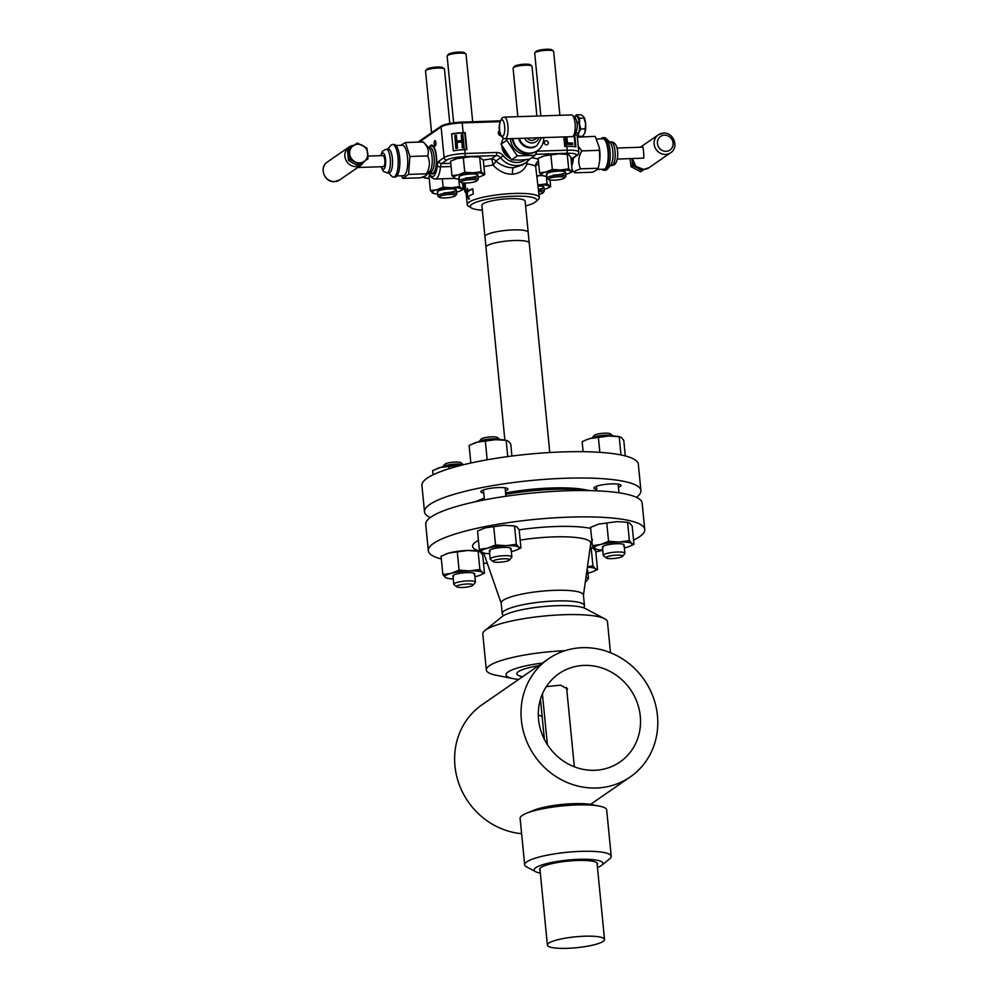 <?xml version="1.0" encoding="UTF-8"?>
<svg xmlns="http://www.w3.org/2000/svg" width="998" height="998" viewBox="0 0 998 998"><rect width="100%" height="100%" fill="white"/><g stroke="black" fill="none" stroke-linecap="round" stroke-linejoin="round"><path stroke-width="1.5" d="M548.576 658.767A71.819 66.691 55.3 0 0 521.368 720.045A71.819 66.691 55.3 0 0 561.849 779.974A71.819 66.691 55.3 0 0 630.262 776.918A71.819 66.691 55.3 0 0 657.457 715.641A71.819 66.691 55.3 0 0 616.989 655.711A71.819 66.691 55.3 0 0 548.576 658.767L482.146 704.688A71.819 66.691 55.3 0 0 454.951 765.977A71.819 66.691 55.3 0 0 521.617 833.692M538.296 714.905A53.692 49.85 -124.7 0 1 542.139 716.589M640.279 716.202A53.692 49.85 -124.7 0 1 619.945 762.01A53.692 49.85 -124.7 0 1 568.81 764.281A53.692 49.85 -124.7 0 1 538.558 719.496A53.692 49.85 -124.7 0 1 558.88 673.687A53.692 49.85 -124.7 0 1 610.028 671.405A53.692 49.85 -124.7 0 1 640.279 716.202M546.305 686.636L560.626 685.164L567.513 688.969L566.839 690.267M466.403 196.007L468.661 199.064L468.399 196.406A36.227 6.911 -5.6 0 1 473.301 194.061L472.778 188.759A36.227 6.911 -5.6 0 0 467.875 191.105L467.613 188.447L466.403 196.007L467.264 195.97L467.812 190.418M465.417 183.033L466.964 182.996M471.543 208.021L468.573 206.274A36.227 6.911 -5.6 0 1 467.239 204.652A36.227 6.911 -5.6 0 1 468.973 202.232A36.227 6.911 -5.6 0 1 508.556 193.749A36.227 6.911 -5.6 0 1 539.344 197.579A36.227 6.911 -5.6 0 1 538.334 199.438L535.776 201.721A33.358 6.362 174.4 0 0 512.498 196.269A33.358 6.362 174.4 0 0 471.892 204.291A33.358 6.362 174.4 0 0 471.543 208.021A33.358 6.362 174.4 0 0 482.333 210.191M538.421 161.102A5.439 5.24 -50.4 0 0 535.652 166.429L539.344 197.579M481.385 176.172L484.716 174.625L483.294 160.129A41.666 7.947 -5.6 0 1 491.353 158.869A5.439 0.998 -97.7 0 1 492.975 165.094C499.25 171.456 505.749 174.488 512.485 174.163C519.459 173.689 524.287 170.296 526.956 163.996A5.439 4.004 96.6 0 1 527.119 161.664M469.484 199.039L467.264 195.97M467.875 191.105L468.698 191.08A35.354 6.749 -5.6 0 1 472.803 189.034M540.342 175.224L537.772 176.06A5.439 5.052 -124.7 0 1 540.342 175.224L540.928 174.625M526.033 162.487A5.439 3.293 -154.6 0 0 526.969 163.996A36.227 6.911 174.4 0 1 535.652 166.429A5.439 2.433 167 0 1 538.683 163.884M483.93 166.566A36.227 6.911 174.4 0 1 492.975 165.094A5.439 1.435 135.3 0 0 495.819 161.04C501.607 165.78 507.545 168.001 513.621 167.701L522.241 165.107L525.934 162.549A19.573 18.176 -124.7 0 1 500.572 157.746L495.819 161.04A5.439 5.052 55.3 0 0 491.353 158.869L496.093 155.576L464.631 156.599A14.222 2.707 174.4 0 0 446.817 160.042L441.652 163.61A5.439 1.734 -91.9 0 0 440.505 166.866A19.573 6.238 88.1 0 1 435.153 179.029L454.589 178.393M465.218 132.609L463.134 132.684A16.829 3.206 -5.6 0 0 451.645 133.844L453.317 150.848A16.829 3.206 -5.6 0 1 464.806 149.675L466.889 149.613L465.218 132.609L462.673 132.996L464.307 149.688M563.808 136.938L564.743 146.432L566.827 146.369A16.829 3.206 -5.6 0 1 575.896 146.881L574.761 135.391M500.884 135.728A2.72 2.52 -124.7 0 1 499.574 130.713M501.882 146.107A14.459 13.423 55.3 0 0 501.907 146.344A14.459 13.423 55.3 0 0 510.215 158.482M544.322 142.839A2.083 1.934 55.3 0 0 547.49 144.485A2.083 1.934 55.3 0 0 547.104 140.968A2.083 1.934 55.3 0 0 544.322 142.839M429.851 171.581A14.459 4.603 -91.9 0 0 433.431 173.677A14.459 4.603 -91.9 0 0 436.463 156.499A14.459 4.603 -91.9 0 0 430.662 145.421A14.459 4.603 -91.9 0 0 429.078 147.679M434.804 140.656A2.72 0.861 88.1 0 1 434.978 140.593A2.72 0.861 88.1 0 1 435.914 143.001A2.72 0.861 88.1 0 1 435.328 145.958A2.72 0.861 88.1 0 1 435.153 146.02A2.72 0.861 88.1 0 1 434.217 143.612A2.72 0.861 88.1 0 1 434.804 140.656M466.39 149.625L464.756 132.934M451.682 134.156A15.307 2.919 -5.6 0 1 462.673 132.996M461.55 140.631L461.263 134.88A16.18 3.081 -5.6 0 1 462.536 134.817L463.783 147.554A16.18 3.081 174.4 0 0 462.511 147.617L461.949 141.891A16.18 3.081 174.4 0 0 457.009 142.315L457.571 148.053A16.18 3.081 174.4 0 0 456.136 148.228L454.888 135.491A16.18 3.081 -5.6 0 1 456.323 135.304L456.884 141.042A16.18 3.081 -5.6 0 1 461.825 140.606L461.263 134.88M462.511 147.617L462.249 147.804A15.307 2.919 -5.6 0 1 463.521 147.741L463.496 147.567M462.249 147.804L461.949 141.891M457.022 142.477A15.307 2.919 -5.6 0 1 461.687 142.065M456.173 148.403L455.824 148.453A15.307 2.919 -5.6 0 1 457.284 148.253L457.259 148.091M455.824 148.453L454.888 135.491M565.379 136.888L566.128 144.423A15.307 2.919 -5.6 0 1 572.54 144.585L572.515 144.348M574.149 135.953L575.197 146.743M572.54 144.585L572.715 143.113A16.18 3.081 -5.6 0 0 567.475 142.926L566.876 136.838M572.84 144.386A16.18 3.081 174.4 0 0 566.402 144.236L565.679 136.876M418.025 142.128A16.679 3.181 -5.6 0 1 418.224 141.978L441.153 126.122A16.679 3.181 -5.6 0 1 462.049 122.093L500.248 120.845M525.609 205.95A33.358 6.362 174.4 0 0 535.103 202.245A33.358 6.362 174.4 0 0 535.776 201.721M498.326 132.884A2.72 2.52 -124.7 0 1 500.185 135.566M503.067 148.477A13.485 12.512 55.3 0 0 508.469 156.511M429.539 147.542A14.459 4.603 88.1 0 1 431.074 145.409A14.459 4.603 88.1 0 1 431.785 145.097M432.72 173.976A14.459 4.603 88.1 0 1 430.313 171.681M433.02 173.003A13.485 4.291 -91.9 0 0 433.756 172.704A13.485 4.291 -91.9 0 0 435.914 168.562M435.328 150.311A13.485 4.291 -91.9 0 0 432.146 146.057M484.916 236.514L481.859 205.388A21.744 4.142 -5.6 0 1 482.895 203.929A21.744 4.142 -5.6 0 1 506.66 198.852A21.744 4.142 -5.6 0 1 525.135 201.147L528.192 232.272M485.964 235.166A21.744 4.142 -5.6 0 1 509.18 230.114A21.744 4.142 -5.6 0 1 528.154 232.172L529.239 243.2A21.744 4.142 174.4 0 0 511.3 240.668A21.744 4.142 174.4 0 0 486.999 245.782A21.744 4.142 174.4 0 0 486.014 247.442L484.928 236.414A21.744 4.142 -5.6 0 1 485.964 235.166M566.565 687.46L574.349 766.801M542.401 693.934L547.378 744.633M540.442 699.324L544.384 739.406M538.421 665.778A32.622 6.225 174.4 0 0 518.424 671.642A32.622 6.225 -5.6 0 0 516.864 673.825A32.622 6.225 -5.6 0 0 522.615 676.719M542.338 663.071A43.488 8.296 174.4 0 0 508.119 671.978A43.488 8.296 -5.6 0 0 513.159 678.628L496.58 675.347A62.625 11.939 -5.6 0 1 486.325 669.945A62.625 11.939 -5.6 0 1 489.332 665.753A62.625 11.939 174.4 0 1 564.918 650.708M518.698 679.413A43.488 8.296 -5.6 0 1 513.159 678.628M486.325 669.945L482.807 634.054A62.625 11.939 -5.6 0 1 484.941 630.511A62.625 11.939 -5.6 0 1 485.814 629.863A62.625 11.939 174.4 0 1 545.519 615.903A62.625 11.939 174.4 0 1 604.701 618.772A62.625 11.939 174.4 0 1 607.47 621.829L610.489 652.717M604.701 618.772L585.215 608.481A43.488 8.296 174.4 0 0 544.122 606.497A43.488 8.296 174.4 0 0 502.655 616.19A43.488 8.296 -5.6 0 0 502.044 616.639L484.941 630.511M583.368 607.72A41.317 7.884 174.4 0 0 584.466 605.649A41.317 7.884 174.4 0 0 549.362 601.283A41.317 7.884 174.4 0 0 504.202 610.951A41.317 7.884 -5.6 0 0 502.231 613.708A41.317 7.884 -5.6 0 0 503.703 615.529M584.466 605.649L583.431 595.02A41.317 7.884 174.4 0 0 548.314 590.654A41.317 7.884 174.4 0 0 503.167 600.322A41.317 7.884 -5.6 0 0 501.183 603.091L502.231 613.708M633.568 540.13A108.72 20.733 -5.6 0 0 639.531 536.737A108.72 20.733 174.4 0 0 644.733 529.464A108.72 20.733 174.4 0 0 552.331 517.974A108.72 20.733 174.4 0 0 433.519 543.411A108.72 20.733 -5.6 0 0 428.317 550.684A108.72 20.733 -5.6 0 0 441.341 558.98M602.755 550.285A108.72 20.733 -5.6 0 1 595.806 551.906M487.261 563.271A108.72 20.733 -5.6 0 1 483.519 563.234M644.733 529.464L642.151 503.117A108.72 20.733 174.4 0 0 549.748 491.627A108.72 20.733 174.4 0 0 430.936 517.064A108.72 20.733 -5.6 0 0 425.734 524.337L428.317 550.684M590.242 490.617A73.503 14.022 174.4 0 0 505.724 494.322M484.317 498.913A73.503 14.022 174.4 0 0 474.225 501.994M421.917 485.465A108.72 20.733 -5.6 0 1 563.346 451.894A108.72 20.733 174.4 0 1 638.333 464.245L640.916 490.579A108.72 20.733 174.4 0 0 565.928 478.229A108.72 20.733 -5.6 0 0 424.499 511.799L421.917 485.465M430.225 517.575A108.72 20.733 -5.6 0 1 424.499 511.799M636.425 497.353A108.72 20.733 174.4 0 0 640.916 490.579M587.211 490.218A62.625 11.939 174.4 0 0 551.844 487.972A62.625 11.939 174.4 0 0 505.587 492.95M484.255 498.227A62.625 11.939 174.4 0 0 477.119 501.021M505.387 490.916A13.585 2.595 174.4 0 0 498.563 487.56A13.585 2.595 174.4 0 0 483.331 489.981A13.585 2.595 174.4 0 0 483.743 493.037M618.423 487.249A13.585 2.595 174.4 0 0 620.332 486.35A13.585 2.595 174.4 0 0 611.612 483.893A13.585 2.595 174.4 0 0 594.583 487.186A13.585 2.595 174.4 0 0 596.792 489.369M585.477 580.749A8.258 1.572 174.4 0 1 585.976 581.585A8.258 1.572 174.4 0 1 585.714 581.822A8.258 1.572 -5.6 0 1 585.302 582.059M585.976 581.585L588.284 578.877A10.878 2.071 174.4 0 0 588.446 578.453A10.878 2.071 174.4 0 0 585.951 577.405M587.385 567.213A19.024 3.63 -5.6 0 1 595.332 568.723A19.024 3.63 -5.6 0 1 593.024 571.592A19.024 3.63 -5.6 0 1 589.519 572.74A19.024 3.63 -5.6 0 1 587.934 573.139M587.123 570.906A10.878 2.071 174.4 0 0 587.049 569.596M590.18 547.391L591.14 547.528L592.937 565.829L595.332 568.723L597.528 569.509L593.286 571.48M587.448 566.827L592.937 565.829M591.14 547.528L593.336 548.326L595.731 551.208L597.528 569.509M591.477 547.528A19.024 3.63 174.4 0 0 590.205 547.266M463.047 464.843A19.024 3.63 174.4 0 0 459.192 464.868A19.024 3.63 174.4 0 0 440.679 467.388A19.024 3.63 174.4 0 0 437.186 468.536A19.024 3.63 174.4 0 0 436.912 468.648M462.86 464.893L440.679 467.388L432.67 470.607L433.082 474.799M449.137 468.686L448.888 466.253M472.94 585.24A8.258 1.572 174.4 0 1 472.665 585.477A8.258 1.572 -5.6 0 1 464.444 587.348A8.258 1.572 -5.6 0 1 456.81 586.824A8.258 1.572 -5.6 0 1 457.009 585.988A8.258 1.572 174.4 0 1 466.827 584.005A8.258 1.572 174.4 0 1 472.94 585.24L475.248 582.545A10.878 2.071 174.4 0 0 475.41 582.121A10.878 2.071 174.4 0 0 466.178 580.973A10.878 2.071 174.4 0 0 454.29 583.518A10.878 2.071 -5.6 0 0 453.766 584.242A10.878 2.071 -5.6 0 0 454.015 584.628L456.81 586.824M463.459 464.744A10.878 2.071 174.4 0 0 453.179 464.257A10.878 2.071 174.4 0 0 442.838 466.677A10.878 2.071 -5.6 0 0 442.526 466.927L444.784 464.282A8.258 1.572 -5.6 0 1 445.058 464.045A8.258 1.572 174.4 0 1 453.292 462.174A8.258 1.572 174.4 0 1 460.926 462.698L463.496 464.731M453.254 578.927A19.024 3.63 -5.6 0 1 447.952 578.391A19.024 3.63 -5.6 0 1 445.258 577.405A19.024 3.63 -5.6 0 1 451.071 573.388A19.024 3.63 -5.6 0 1 469.596 570.881A19.024 3.63 -5.6 0 1 482.296 572.378A19.024 3.63 -5.6 0 1 479.976 575.26A19.024 3.63 -5.6 0 1 476.483 576.395A19.024 3.63 -5.6 0 1 474.886 576.794M474.075 574.561A10.878 2.071 174.4 0 0 467.101 572.603A10.878 2.071 174.4 0 0 453.479 575.235A10.878 2.071 174.4 0 0 453.616 576.57M447.453 578.204L445.258 577.405L442.863 574.524L451.071 573.388L459.08 570.17L469.596 570.881L479.901 569.496L482.296 572.378L484.492 573.176L480.25 575.135M445.308 554.264A19.024 3.63 174.4 0 1 449.075 553.004L467.588 550.484A19.024 3.63 174.4 0 0 449.075 553.004L441.066 556.223L442.863 574.524M457.284 551.869L459.08 570.17M478.441 551.195A19.024 3.63 174.4 0 0 467.588 550.484L478.104 551.195L479.901 569.496M478.104 551.195L480.3 551.981L482.695 554.876L484.492 573.176M511.924 456.036L510.751 444.06L508.344 441.178L505.662 440.193A19.024 3.63 174.4 0 0 495.644 439.669A19.024 3.63 174.4 0 0 477.131 442.189A19.024 3.63 174.4 0 0 473.626 443.337A19.024 3.63 174.4 0 0 473.364 443.449M507.745 456.585L506.161 440.38L495.644 439.669L477.131 442.189L469.122 445.407L470.844 463.022M488.521 459.554L487.136 459.354L485.34 441.054M487.136 459.354L485.776 460.041M509.392 560.04A8.258 1.572 174.4 0 1 509.117 560.277A8.258 1.572 -5.6 0 1 500.884 562.148A8.258 1.572 -5.6 0 1 493.249 561.625A8.258 1.572 -5.6 0 1 493.461 560.789A8.258 1.572 174.4 0 1 503.279 558.805A8.258 1.572 174.4 0 1 509.392 560.04L511.687 557.346A10.878 2.071 174.4 0 0 511.862 556.921A10.878 2.071 174.4 0 0 502.618 555.774A10.878 2.071 174.4 0 0 490.742 558.319A10.878 2.071 -5.6 0 0 490.218 559.042A10.878 2.071 -5.6 0 0 490.467 559.429L493.249 561.625M500.098 439.656A10.878 2.071 174.4 0 0 489.981 439.02A10.878 2.071 174.4 0 0 479.277 441.478A10.878 2.071 -5.6 0 0 478.978 441.727L481.236 439.07A8.258 1.572 -5.6 0 1 481.51 438.846A8.258 1.572 174.4 0 1 489.731 436.974A8.258 1.572 174.4 0 1 497.366 437.498L500.11 439.656M489.694 553.715A19.024 3.63 -5.6 0 1 484.404 553.191A19.024 3.63 -5.6 0 1 481.71 552.206A19.024 3.63 -5.6 0 1 487.523 548.189A19.024 3.63 -5.6 0 1 506.036 545.681A19.024 3.63 -5.6 0 1 518.748 547.178A19.024 3.63 -5.6 0 1 516.428 550.048A19.024 3.63 -5.6 0 1 512.935 551.195A19.024 3.63 -5.6 0 1 511.338 551.595M510.527 549.362A10.878 2.071 174.4 0 0 503.553 547.403A10.878 2.071 174.4 0 0 489.931 550.035A10.878 2.071 174.4 0 0 490.055 551.37M483.905 553.004L481.71 552.206L479.314 549.324L487.523 548.189L495.532 544.97L506.036 545.681L516.34 544.297L518.748 547.178L520.944 547.977L516.702 549.935M479.314 549.324L477.518 531.023L485.527 527.792L493.736 526.67L495.532 544.97M493.736 526.67L504.04 525.285L514.544 525.996L516.34 544.297M514.544 525.996L516.739 526.782L519.147 529.676L520.944 547.977M625.309 455.949L623.787 440.405L621.392 437.511L618.698 436.525A19.024 3.63 174.4 0 0 608.68 436.014A19.024 3.63 174.4 0 0 590.167 438.521A19.024 3.63 174.4 0 0 586.674 439.669A19.024 3.63 174.4 0 0 586.4 439.781M620.981 454.951L619.197 436.712L608.68 436.014L590.167 438.521L585.988 439.956L582.158 441.752L583.131 451.682M599.848 452.331L598.376 437.386M622.428 556.385A8.258 1.572 174.4 0 1 622.153 556.622A8.258 1.572 -5.6 0 1 613.932 558.493A8.258 1.572 -5.6 0 1 606.297 557.969A8.258 1.572 -5.6 0 1 606.497 557.121A8.258 1.572 174.4 0 1 616.315 555.15A8.258 1.572 174.4 0 1 622.428 556.385L624.736 553.678A10.878 2.071 174.4 0 0 624.898 553.254A10.878 2.071 174.4 0 0 615.654 552.106A10.878 2.071 174.4 0 0 603.778 554.651A10.878 2.071 -5.6 0 0 603.254 555.387A10.878 2.071 -5.6 0 0 603.503 555.761L606.297 557.969M613.146 435.989A10.878 2.071 174.4 0 0 603.029 435.353A10.878 2.071 174.4 0 0 592.325 437.81A10.878 2.071 -5.6 0 0 592.014 438.06L594.272 435.415A8.258 1.572 -5.6 0 1 594.546 435.178A8.258 1.572 174.4 0 1 602.78 433.307A8.258 1.572 174.4 0 1 610.414 433.831L613.146 435.989M602.742 550.06A19.024 3.63 -5.6 0 1 597.44 549.536A19.024 3.63 -5.6 0 1 594.746 548.551A19.024 3.63 -5.6 0 1 600.559 544.534A19.024 3.63 -5.6 0 1 619.084 542.014A19.024 3.63 -5.6 0 1 631.784 543.523A19.024 3.63 -5.6 0 1 629.464 546.393A19.024 3.63 -5.6 0 1 625.971 547.54A19.024 3.63 -5.6 0 1 624.374 547.939M623.563 545.706A10.878 2.071 174.4 0 0 616.589 543.735A10.878 2.071 174.4 0 0 602.967 546.368A10.878 2.071 174.4 0 0 603.091 547.702M596.941 549.349L594.746 548.551L592.35 545.657L600.559 544.534L608.568 541.303L619.084 542.014L629.389 540.629L631.784 543.523L633.98 544.309L629.738 546.28M592.35 545.657L590.554 527.356L598.563 524.137L606.772 523.002L608.568 541.303M606.772 523.002L617.076 521.617L627.592 522.328L629.389 540.629M627.592 522.328L629.788 523.127L632.183 526.008L633.98 544.309M540.068 870.393A29.142 5.551 -5.6 0 1 539.544 869.483A29.142 5.551 -5.6 0 1 540.941 867.536A29.142 5.551 174.4 0 1 572.777 860.713A29.142 5.551 174.4 0 1 597.54 863.794A29.142 5.551 174.4 0 1 597.203 864.792M599.561 806.147L591.839 804.625A34.581 6.599 174.4 0 0 533.643 810.326L526.358 813.333A43.488 8.296 174.4 0 0 522.191 815.478A43.488 8.296 -5.6 0 0 520.108 818.385L524.661 864.779A43.488 8.296 -5.6 0 1 526.744 861.873A43.488 8.296 174.4 0 1 574.274 851.693A43.488 8.296 174.4 0 1 611.225 856.296L606.684 809.902A43.488 8.296 174.4 0 0 599.561 806.147A43.488 8.296 174.4 0 0 526.358 813.333M597.465 867.499A34.581 6.599 -5.6 0 0 601.295 865.578A34.581 6.599 174.4 0 0 601.782 865.216L609.753 858.754A43.488 8.296 174.4 0 0 611.225 856.296M540.33 873.1A34.581 6.599 -5.6 0 1 535.664 871.703L526.582 866.9A43.488 8.296 -5.6 0 1 524.661 864.779M535.664 871.703A34.581 6.599 -5.6 0 1 535.789 867.699A34.581 6.599 174.4 0 1 578.291 859.365A34.581 6.599 174.4 0 1 601.782 865.216M603.154 941.388A28.705 5.477 -5.6 0 1 571.779 948.1A28.705 5.477 -5.6 0 1 547.391 945.069A28.705 5.477 -5.6 0 1 548.763 943.147A28.705 5.477 -5.6 0 1 580.137 936.436A28.705 5.477 -5.6 0 1 604.526 939.467A28.705 5.477 -5.6 0 1 603.154 941.388M602.829 137.699L604.476 137.649A16.305 5.202 88.1 0 1 606.248 138.535A16.305 5.202 88.1 0 1 610.19 153.779A16.305 5.202 88.1 0 1 607.246 169.236A16.305 5.202 88.1 0 1 606.559 169.885A16.305 5.202 88.1 0 1 605.524 170.246L603.877 170.296A16.305 5.202 -91.9 0 0 604.913 169.934A16.305 5.202 -91.9 0 0 608.468 152.183A16.305 5.202 -91.9 0 0 602.829 137.699A16.305 5.202 -91.9 0 0 601.794 138.061A16.305 5.202 -91.9 0 0 600.996 138.847M601.981 169.273A16.305 5.202 -91.9 0 0 603.877 170.296M596.53 138.996L602.854 138.784A15.22 4.853 88.1 0 1 608.119 152.307A15.22 4.853 88.1 0 1 604.813 168.874A15.22 4.853 88.1 0 1 603.84 169.211L597.291 169.423M596.293 170.209L592.55 172.23L574.773 172.804L575.26 170.895L580.524 168.824L598.301 168.25L596.293 170.209M599.761 160.167A15.22 4.853 -91.9 0 0 599.773 159.954A15.22 4.853 -91.9 0 0 599.399 148.29L599.736 160.391L598.301 168.25M577.343 137.163L595.182 136.389L599.274 147.517M607.246 169.236L610.851 164.919A11.851 3.78 -91.9 0 0 612.997 153.692A11.851 3.78 -91.9 0 0 610.127 142.614L606.248 138.535M642.587 147.292C643.149 145.471 644.271 156.985 643.648 158.133L617.3 159.094M572.128 170.034L574.773 172.804M580.524 168.824C577.854 162.948 578.291 156.973 581.846 150.91L599.623 150.324M581.846 150.91L578.241 146.294M573.363 157.983A11.964 3.805 88.1 0 1 571.692 165.618M632.233 158.607A9.518 8.845 55.3 0 0 632.258 160.117A9.518 8.845 55.3 0 0 637.56 168.026L632.532 165.668L632.096 158.62M632.532 165.668L631.06 166.678L640.604 171.756L644.596 169.111M630.075 158.682L631.06 166.678M644.047 169.423L642.076 170.745L637.56 168.026A9.518 8.845 55.3 0 0 640.242 168.974M642.076 170.745L640.604 171.756M386.214 149.176L388.397 149.101A11.851 3.78 88.1 0 1 392.488 159.63A11.851 3.78 88.1 0 1 389.919 172.529A11.851 3.78 88.1 0 1 389.158 172.791L386.987 172.866A11.851 3.78 -91.9 0 0 387.735 172.604A11.851 3.78 -91.9 0 0 390.318 159.705A11.851 3.78 -91.9 0 0 386.214 149.176L382.484 151.197L380.7 155.663M388.509 172.816L391.752 176.222A16.305 5.202 -91.9 0 0 393.524 177.108A16.305 5.202 -91.9 0 0 394.559 176.746A16.305 5.202 -91.9 0 0 398.115 158.994A16.305 5.202 -91.9 0 0 392.476 144.51A16.305 5.202 -91.9 0 0 391.441 144.885A16.305 5.202 -91.9 0 0 390.754 145.521L387.735 149.126M392.476 144.51L394.123 144.46A16.305 5.202 88.1 0 1 399.761 158.944A16.305 5.202 88.1 0 1 396.206 176.696A16.305 5.202 88.1 0 1 395.171 177.058L393.524 177.108M396.019 145.483L402.394 145.284A15.22 4.853 88.1 0 1 407.658 158.794A15.22 4.853 88.1 0 1 404.352 175.361A15.22 4.853 88.1 0 1 403.379 175.71L397.004 175.91M401.47 175.773L402.818 178.38L408.569 174.401L409.891 156.474L405.45 142.527L400.709 145.334M367.925 156.075L382.92 155.588A5.539 1.771 88.1 0 1 384.841 160.516A5.539 1.771 88.1 0 1 383.631 166.554A5.539 1.771 88.1 0 1 383.282 166.678L357.658 167.502M405.45 142.527L423.227 141.953C427.818 146.506 429.302 151.16 427.668 155.9C430.338 161.776 429.901 167.751 426.346 173.827L408.569 174.401M427.668 155.9L409.891 156.474M426.346 173.827L425.859 175.735L420.595 177.794L402.818 178.38M423.227 141.953L429.34 148.365A11.964 3.805 -91.9 0 1 432.234 159.543A11.964 3.805 -91.9 0 1 430.063 170.883L425.859 175.735M428.691 147.692L430.101 147.642A11.964 3.805 88.1 0 1 434.23 158.27A11.964 3.805 88.1 0 1 431.623 171.282A11.964 3.805 88.1 0 1 430.874 171.556L429.464 171.594M429.439 147.667L430.163 146.806A13.585 4.329 88.1 0 1 430.724 146.269A13.585 4.329 88.1 0 1 436.176 156.674A13.585 4.329 88.1 0 1 433.332 172.829A13.585 4.329 88.1 0 1 430.986 172.392L430.213 171.569M348.901 148.665L347.429 149.675L348.477 160.429L352.993 163.148L358.033 165.506L368 158.819L359.505 164.483L349.949 159.406L348.901 148.665L357.396 143.001L366.94 148.078L368 158.819M358.033 165.506L359.505 164.483M348.477 160.429L349.949 159.406M362.424 145.359A9.518 8.845 55.3 0 0 353.404 145.646A9.518 8.845 55.3 0 0 349.687 153.854A9.518 8.845 55.3 0 0 354.989 161.763A9.518 8.845 55.3 0 0 359.617 162.874A9.518 8.845 55.3 0 0 364.008 161.476A9.518 8.845 55.3 0 0 367.726 153.268A9.518 8.845 55.3 0 0 362.424 145.359M519.471 138.373A11.851 11.003 55.3 0 0 531.398 147.342A11.851 11.003 55.3 0 0 536.999 145.521L536.3 145.995A11.851 11.003 -124.7 0 1 530.699 147.829A11.851 11.003 -124.7 0 1 518.636 138.398M512.86 138.585A16.305 15.145 55.3 0 0 529.763 153.131A16.305 15.145 55.3 0 0 537.473 150.611A16.305 15.145 55.3 0 0 543.71 137.587M537.473 150.611L536.936 150.972A16.305 15.145 -124.7 0 1 529.227 153.492A16.305 15.145 -124.7 0 1 512.273 138.61M531.036 153.318A15.22 14.134 -124.7 0 1 526.47 154.266A15.22 14.134 -124.7 0 1 510.514 138.66M507.508 138.759L506.759 140.256L517.251 155.9L535.09 155.314L537.336 150.698M537.061 137.799L534.541 139.545A5.539 5.152 -124.7 0 1 527.306 138.123M517.251 155.9L511.512 159.855L519.671 160.104L529.352 159.281L535.09 155.314M511.512 159.855L501.033 144.211L506.759 140.256M501.033 144.211L503.167 138.41M508.294 156.299A13.585 12.625 -124.7 0 1 503.179 148.702M576.12 132.959L578.69 132.884M576.682 122.168L578.453 122.105L579.551 125.885M578.366 136.364L575.846 134.705A9.518 3.031 -91.9 0 0 578.753 132.697L578.366 136.364L582.944 136.215L584.94 132.497L585.601 123.428L583.356 116.379L580.836 114.733L576.27 114.87L579.701 118.238L579.426 123.627L580.749 128.979L578.753 132.697A9.518 3.031 -91.9 0 0 579.426 123.627A9.518 3.031 -91.9 0 0 577.181 116.579A9.518 3.031 -91.9 0 0 575.596 116.342A9.518 3.031 -91.9 0 0 574.96 117.04M580.749 128.979L585.327 128.829M584.691 133.171L584.94 132.497A9.518 3.031 88.1 0 1 584.703 133.121A9.518 3.031 88.1 0 1 584.703 133.146L584.703 133.121M579.701 118.238L584.267 118.088L583.356 116.379M574.935 117.003L576.27 114.87M579.065 121.207L578.453 122.105M584.092 117.427A9.518 3.031 88.1 0 1 584.204 117.652A9.518 3.031 88.1 0 1 585.601 123.428A9.518 3.031 88.1 0 1 584.94 132.497M546.767 176.259A14.958 2.857 -5.6 0 1 543.573 175.885A14.958 2.857 -5.6 0 1 541.452 175.112A14.958 2.857 -5.6 0 1 546.018 171.955A14.958 2.857 -5.6 0 1 560.589 169.972A14.958 2.857 -5.6 0 1 570.569 171.157A14.958 2.857 -5.6 0 1 568.748 173.415A14.958 2.857 -5.6 0 1 566.003 174.313A14.958 2.857 -5.6 0 1 565.691 174.401M553.104 175.149A9.518 1.809 174.4 0 0 565.03 172.841A9.518 1.809 174.4 0 0 558.917 171.132A9.518 1.809 174.4 0 0 549.199 172.517A9.518 1.809 174.4 0 0 547.116 174.6M543.186 175.735L539.569 172.841L546.018 171.955L552.318 169.423L560.589 169.972L568.685 168.887L572.303 171.781L568.96 173.328M539.569 172.841L538.147 158.345L544.446 155.813L550.896 154.915L552.318 169.423M550.896 154.915L559.005 153.829L567.263 154.391L568.685 168.887M541.477 156.798A14.958 2.857 -5.6 0 1 541.689 156.711A14.958 2.857 -5.6 0 1 544.446 155.813A14.958 2.857 -5.6 0 1 559.005 153.829A14.958 2.857 -5.6 0 1 566.876 154.241L568.985 155.014L570.881 157.285L572.303 171.781M478.117 177.245A14.958 2.857 174.4 0 0 478.429 177.157A14.958 2.857 174.4 0 0 481.173 176.259A14.958 2.857 174.4 0 0 482.995 174.001A14.958 2.857 174.4 0 0 473.002 172.816A14.958 2.857 174.4 0 0 458.444 174.8A14.958 2.857 174.4 0 0 453.878 177.956A14.958 2.857 174.4 0 0 455.986 178.729A14.958 2.857 174.4 0 0 459.18 179.104M465.53 177.981A9.518 1.809 174.4 0 0 477.443 175.685A9.518 1.809 174.4 0 0 471.343 173.964A9.518 1.809 174.4 0 0 461.612 175.361A9.518 1.809 174.4 0 0 459.542 177.444M484.716 174.625L481.111 171.731L473.002 172.816L464.744 172.255L463.322 157.759L456.859 158.645A14.958 2.857 -5.6 0 1 471.418 156.674A14.958 2.857 -5.6 0 1 479.29 157.085L471.418 156.674L463.322 157.759M483.294 160.129L479.689 157.235L481.111 171.731M453.903 159.643A14.958 2.857 -5.6 0 1 454.115 159.555A14.958 2.857 -5.6 0 1 456.859 158.645L450.56 161.189L451.982 175.685L455.599 178.58M464.744 172.255L458.444 174.8L451.982 175.685M544.085 189.333A14.958 2.857 174.4 0 0 544.384 189.246A14.958 2.857 174.4 0 0 547.141 188.348A14.958 2.857 174.4 0 0 548.962 186.09A14.958 2.857 174.4 0 0 538.97 184.904A14.958 2.857 174.4 0 0 538.109 184.942L547.066 183.819L546.33 176.234M538.533 189.321A9.518 1.809 174.4 0 0 543.873 187.137A9.518 1.809 174.4 0 0 538.209 186.04M547.353 188.26L550.684 186.713L547.066 183.819M550.684 186.713L550.023 180.002M456.523 192.165A14.958 2.857 174.4 0 0 456.834 192.09A14.958 2.857 174.4 0 0 459.579 191.179A14.958 2.857 174.4 0 0 461.4 188.921A14.958 2.857 174.4 0 0 451.42 187.749A14.958 2.857 174.4 0 0 436.862 189.72A14.958 2.857 174.4 0 0 432.284 192.876A14.958 2.857 174.4 0 0 434.404 193.649A14.958 2.857 174.4 0 0 437.598 194.024M443.935 192.913A9.518 1.809 174.4 0 0 455.861 190.606A9.518 1.809 174.4 0 0 449.749 188.896A9.518 1.809 174.4 0 0 440.031 190.281A9.518 1.809 174.4 0 0 437.947 192.364M459.791 191.092L463.134 189.545L459.517 186.651L451.42 187.749L443.149 187.187L442.326 178.792M463.134 189.545L462.473 182.846M430.051 175.573L428.978 176.11L430.4 190.606L434.018 193.5M459.517 186.651L458.781 179.066M443.149 187.187L436.862 189.72L430.4 190.606M548.8 178.692A8.171 1.559 174.4 0 0 548.588 179.528A8.171 1.559 174.4 0 0 556.136 180.052A8.171 1.559 174.4 0 0 564.269 178.193A8.171 1.559 174.4 0 0 564.531 177.968A8.171 1.559 174.4 0 0 558.506 176.746A8.171 1.559 174.4 0 0 548.8 178.692M564.531 177.968L565.729 176.571A9.518 1.809 174.4 0 0 565.878 176.197A9.518 1.809 174.4 0 0 557.795 175.199A9.518 1.809 174.4 0 0 547.391 177.419A9.518 1.809 174.4 0 0 546.941 178.056A9.518 1.809 174.4 0 0 547.154 178.393L548.588 179.528M540.841 115.918L534.703 53.231A9.518 1.809 -5.6 0 1 534.841 52.857A9.518 1.809 -5.6 0 1 535.153 52.595A9.518 1.809 -5.6 0 1 544.634 50.436A9.518 1.809 -5.6 0 1 553.416 51.035A9.518 1.809 -5.6 0 1 553.628 51.372L559.903 115.306M534.841 52.857L536.038 51.459A8.171 1.559 -5.6 0 1 536.3 51.235A8.171 1.559 -5.6 0 1 544.434 49.389A8.171 1.559 -5.6 0 1 551.981 49.9L553.416 51.035M461.213 181.536A8.171 1.559 174.4 0 0 461.014 182.372A8.171 1.559 174.4 0 0 468.561 182.883A8.171 1.559 174.4 0 0 476.695 181.037A8.171 1.559 174.4 0 0 476.957 180.813A8.171 1.559 174.4 0 0 470.919 179.59A8.171 1.559 174.4 0 0 461.213 181.536M476.957 180.813L478.142 179.415A9.518 1.809 174.4 0 0 478.291 179.041A9.518 1.809 174.4 0 0 470.208 178.043A9.518 1.809 174.4 0 0 459.816 180.264A9.518 1.809 174.4 0 0 459.354 180.9A9.518 1.809 174.4 0 0 459.567 181.237L461.014 182.372M453.653 122.791L447.116 56.075A9.518 1.809 -5.6 0 1 447.266 55.701A9.518 1.809 -5.6 0 1 447.578 55.439A9.518 1.809 -5.6 0 1 457.047 53.281A9.518 1.809 -5.6 0 1 465.841 53.88A9.518 1.809 -5.6 0 1 466.054 54.216L472.678 121.744M447.266 55.701L448.451 54.304A8.171 1.559 -5.6 0 1 448.726 54.079A8.171 1.559 -5.6 0 1 456.847 52.22A8.171 1.559 -5.6 0 1 464.394 52.744L465.841 53.88M439.631 196.469A8.171 1.559 174.4 0 0 439.419 197.292A8.171 1.559 174.4 0 0 446.967 197.816A8.171 1.559 174.4 0 0 455.1 195.97A8.171 1.559 174.4 0 0 455.362 195.733A8.171 1.559 174.4 0 0 449.337 194.51A8.171 1.559 174.4 0 0 439.631 196.469M455.362 195.733L456.56 194.336A9.518 1.809 174.4 0 0 456.71 193.974A9.518 1.809 174.4 0 0 448.626 192.963A9.518 1.809 174.4 0 0 438.222 195.184A9.518 1.809 174.4 0 0 437.773 195.82A9.518 1.809 174.4 0 0 437.985 196.157L439.419 197.292M431.585 132.746L425.535 70.995A9.518 1.809 -5.6 0 1 425.672 70.621A9.518 1.809 -5.6 0 1 425.984 70.359A9.518 1.809 -5.6 0 1 435.465 68.201A9.518 1.809 -5.6 0 1 444.247 68.8A9.518 1.809 -5.6 0 1 444.472 69.136L449.786 123.403M425.672 70.621L426.87 69.236A8.171 1.559 -5.6 0 1 427.132 68.999A8.171 1.559 -5.6 0 1 435.265 67.153A8.171 1.559 -5.6 0 1 442.813 67.664L444.247 68.8M539.02 194.336A8.171 1.559 174.4 0 0 542.65 193.125A8.171 1.559 174.4 0 0 542.924 192.901A8.171 1.559 174.4 0 0 538.758 191.641M542.924 192.901L544.11 191.504A9.518 1.809 174.4 0 0 544.259 191.129A9.518 1.809 174.4 0 0 538.608 190.032M517.837 116.666L513.084 68.163A9.518 1.809 -5.6 0 1 513.234 67.789A9.518 1.809 -5.6 0 1 513.533 67.527A9.518 1.809 -5.6 0 1 523.014 65.369A9.518 1.809 -5.6 0 1 531.809 65.968A9.518 1.809 -5.6 0 1 532.021 66.305L536.899 116.055M513.234 67.789L514.419 66.392A8.171 1.559 -5.6 0 1 514.681 66.167A8.171 1.559 -5.6 0 1 522.815 64.309A8.171 1.559 -5.6 0 1 530.362 64.833L531.809 65.968M531.585 157.746A41.666 7.947 -5.6 0 1 538.234 159.231M571.056 159.131L575.784 155.863A14.222 2.707 174.4 0 0 566.652 153.293L535.589 154.303M450.772 163.31L441.652 163.61A2.607 2.42 -124.7 0 1 438.933 161.14A8.046 2.57 -91.9 0 0 437.236 165.955A16.966 5.402 88.1 0 1 428.866 172.317M423.227 176.958A14.222 2.707 174.4 0 0 429.202 178.455M451.084 166.516L440.505 166.866A2.607 0.961 -174.2 0 1 437.236 165.955M512.485 174.163A5.439 1.734 88.1 0 1 513.621 167.701M529.589 159.119A19.573 18.176 -124.7 0 1 525.934 162.549L529.639 159.094M525.435 159.717A16.966 15.743 -124.7 0 1 503.266 155.688L500.572 157.746A5.439 5.052 55.3 0 0 496.093 155.576A2.607 0.836 -91.9 0 0 496.642 152.482L465.18 153.492L464.806 149.675M566.652 153.293A2.607 0.836 -91.9 0 0 567.201 150.199L537.111 151.172M503.266 155.688A8.046 7.473 55.3 0 0 496.642 152.482M463.134 132.684L462.186 122.904L499.998 121.681M575.784 155.863A2.607 2.42 55.3 0 0 577.006 155.463C577.867 155.351 578.466 154.241 578.803 152.108A16.829 3.206 174.4 0 0 567.201 150.199L566.827 146.369M464.631 156.599A2.607 0.836 -91.9 0 0 465.18 153.492A16.829 3.206 174.4 0 0 444.098 157.572L441.091 126.983A16.829 3.206 -5.6 0 1 462.186 122.904A2.607 0.836 88.1 0 0 462.049 122.093M446.817 160.042A2.607 2.42 -124.7 0 1 444.098 157.572L438.933 161.14M419.247 142.078L441.091 126.983A2.607 2.42 55.3 0 1 441.153 126.122M566.128 144.423L566.328 146.382M571.081 159.368A2.607 2.42 55.3 0 0 571.854 159.031L577.006 155.463M428.292 171.831L428.716 172.691A2.607 1.784 -20.1 0 1 428.678 172.554M463.97 182.996L464.669 190.219L465.742 189.483M463.97 183.108L464.669 190.219A5.439 5.052 55.3 0 0 466.141 193.525M466.166 193.812L464.719 190.543M583.443 595.207L590.741 543.473A53.68 10.242 174.4 0 0 520.17 540.118M483.905 553.092A53.68 10.242 174.4 0 0 484.005 553.94L483.631 553.042M590.654 528.404A64.259 12.25 174.4 0 0 519.16 529.863M478.441 540.405A64.259 12.25 174.4 0 0 475.647 542.039A64.259 12.25 174.4 0 0 480.861 551.395M609.491 141.941L611.013 141.891A11.851 3.78 88.1 0 1 615.117 152.42A11.851 3.78 88.1 0 1 612.535 165.319A11.851 3.78 88.1 0 1 611.786 165.581L610.265 165.631M632.345 158.607L635.863 166.367L643.685 169.448L648.999 167.701A10.878 10.092 -124.7 0 1 643.86 169.386A10.878 10.092 -124.7 0 1 632.483 158.607M663.433 133.171A10.878 10.092 55.3 0 0 658.281 134.842A10.878 10.092 55.3 0 0 654.813 146.943A10.878 10.092 55.3 0 0 665.516 154.416A10.878 10.092 55.3 0 0 670.656 152.731C679.251 147.442 673.675 132.21 663.595 133.108L658.281 134.842L640.342 147.255M664.468 135.167A8.258 7.672 55.3 0 0 657.433 143.487A8.258 7.672 55.3 0 0 666.053 151.309A8.258 7.672 55.3 0 0 673.089 142.988A8.258 7.672 55.3 0 0 664.468 135.167M381.373 166.741A8.159 2.595 -91.9 0 0 383.881 169.099A8.159 2.595 -91.9 0 0 385.59 159.406A8.159 2.595 -91.9 0 0 382.321 153.168A8.159 2.595 -91.9 0 0 381.011 155.651M356.224 166.616A10.878 10.092 55.3 0 0 361.363 164.944L339.719 179.914A10.878 10.092 -124.7 0 1 334.567 181.586A10.878 10.092 -124.7 0 1 323.876 174.126A10.878 10.092 -124.7 0 1 327.344 162.025L349.001 147.055A10.878 10.092 55.3 0 0 345.533 159.144A10.878 10.092 55.3 0 0 356.224 166.616M353.791 145.396A10.878 10.092 55.3 0 0 349.001 147.055L354.315 145.321M524.524 138.211A8.159 7.572 55.3 0 0 538.845 137.749M572.128 136.664L574.05 136.015C578.678 129.952 578.69 117.39 571.417 114.932A10.878 3.468 88.1 0 1 575.185 124.588A10.878 3.468 88.1 0 1 572.815 136.427A10.878 3.468 88.1 0 1 572.128 136.664L504.963 138.847A10.878 3.468 -91.9 0 0 505.662 138.597A10.878 3.468 -91.9 0 0 508.019 126.758A10.878 3.468 -91.9 0 0 504.264 117.103L502.343 117.752C497.715 123.814 497.703 136.377 504.963 138.847M501.345 119.985A8.258 2.632 -91.9 0 0 499.624 129.802A8.258 2.632 -91.9 0 0 502.93 136.127A8.258 2.632 -91.9 0 0 504.664 126.309A8.258 2.632 -91.9 0 0 501.345 119.985M590.542 804.388L630.262 776.918M467.239 204.652L465.118 183.033M538.82 175.673L542.188 175.561M537.036 176.908L537.772 176.06M578.803 152.108L577.193 135.716M571.268 161.963L572.041 158.869M422.316 177.27L429.215 178.53M428.716 172.691C429.726 176.322 431.885 178.43 435.153 179.029M501.208 603.266L484.005 553.94M592.513 539.594L590.741 543.473M504.863 440.056L485.964 247.242M549.786 452.506L529.239 243.001M587.635 570.17L588.446 578.453M593.024 571.592L593.698 571.305M437.186 468.536L436.5 468.811M474.599 573.838L475.41 582.121M452.955 575.958L453.766 584.242M447.952 578.391L446.755 578.154M479.976 575.26L480.662 574.973M473.626 443.337L472.952 443.611M505.088 487.822L505.911 496.256M511.051 548.638L511.862 556.921M483.444 489.943L484.417 499.886M489.407 550.759L490.218 559.042M484.404 553.191L483.207 552.954M516.428 550.048L517.114 549.773M586.674 439.669L585.988 439.956M618.124 484.155L618.972 492.812M624.087 544.97L624.898 553.254M596.48 486.276L596.929 490.841M602.443 547.091L603.254 555.387M597.44 549.536L596.243 549.299M629.464 546.393L630.15 546.106M547.391 945.069L539.881 868.485M604.526 939.467L597.016 862.883M611.013 141.891C619.509 141.679 619.197 161.589 614.281 164.745L611.786 165.581M616.939 148.016L642.874 147.168M648.999 167.701L670.656 152.731M381.061 166.753L383.344 171.319L386.987 172.866M339.719 179.914L334.405 181.648C324.325 182.547 318.749 167.315 327.344 162.025M361.363 164.944L364.644 161.102M536.999 145.521L541.64 137.649M571.417 114.932L504.264 117.103M543.573 175.885L542.625 175.698M455.986 178.729L455.051 178.542M434.404 193.649L433.456 193.462M565.878 176.197L565.479 172.205M546.941 178.056L546.542 174.064M478.291 179.041L477.905 175.049M459.354 180.9L458.968 176.908M456.71 193.974L456.311 189.969M437.773 195.82L437.374 191.828M435.29 170.483L435.203 169.685M544.259 191.129L543.873 187.137"/></g></svg>
